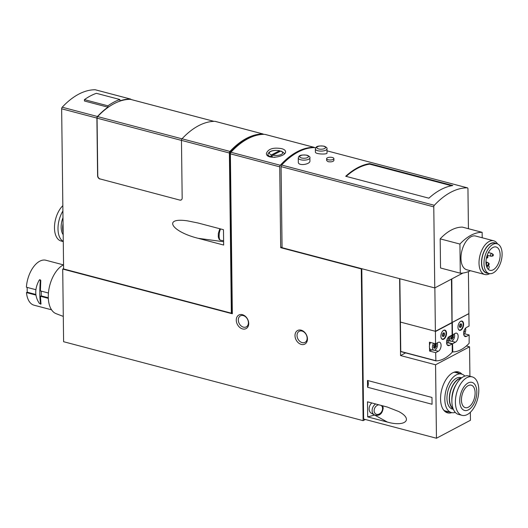 <?xml version="1.0" encoding="UTF-8"?>
<svg xmlns="http://www.w3.org/2000/svg" width="528" height="528" viewBox="0 0 528 528"><rect width="100%" height="100%" fill="white"/><g stroke="black" fill="none" stroke-linecap="round" stroke-linejoin="round"><path stroke-width="0.79" d="M298.274 158.024L298.327 162.182C298.056 166.346 310.352 164.439 309.929 160.961L309.896 157.879C310.292 157.047 309.329 156.156 307.019 155.192C299.059 154.453 298.914 156.097 298.274 158.024A5.808 2.191 -0.7 0 0 304.115 160.142A5.808 2.191 -0.7 0 0 309.896 157.879M462.937 273.049L434.768 287.938L282.064 247.691L281.074 166.624L433.778 206.87A1.452 0.799 -75.2 0 1 434.339 205.293A87.146 47.777 -75.2 0 1 467.353 187.836A1.452 0.799 -75.2 0 1 467.465 187.856A1.452 0.799 -75.2 0 1 467.947 188.806L468.435 228.71M314.866 147.649A1.452 0.799 104.8 0 0 314.761 147.609A1.452 0.799 104.8 0 0 314.648 147.596A87.146 47.777 104.8 0 0 281.642 165.046A1.452 0.799 104.8 0 0 281.074 166.624M369.633 163.621A87.146 47.777 -75.2 0 0 345.715 176.266L428.881 198.185A87.146 47.777 -75.2 0 1 452.793 185.539L369.633 163.621L369.64 164.155L451.559 185.75M315.361 148.988L315.401 152.071C315.097 154.288 327.466 154.658 327.03 153.008L326.977 148.85C327.373 148.018 326.416 147.121 324.1 146.164C316.147 145.424 316.001 147.068 315.361 148.988A5.808 2.191 -0.7 0 0 321.196 151.107A5.808 2.191 -0.7 0 0 326.977 148.85M326.621 158.664L326.647 160.571L328.139 161.7C331.254 162.116 333.175 161.713 333.907 160.479L333.887 158.572A3.63 1.366 179.3 0 1 331.907 159.819A3.63 1.366 179.3 0 1 328.119 159.746A3.63 1.366 179.3 0 1 326.621 158.664A3.63 1.366 179.3 0 1 330.238 157.252A3.63 1.366 179.3 0 1 333.887 158.572M280.909 151.001L272.686 155.173L271.841 156.974A8.131 3.062 -0.7 0 0 274.897 157.344M272.085 155.912L270.666 156.664L271.511 154.862L279.688 150.685C272.851 149.82 268.917 151.067 267.887 154.394A8.131 3.062 -0.7 0 0 270.666 156.664A8.131 3.062 -0.7 0 0 271.841 156.974M282.058 246.952L280.698 247.672L361.277 268.904L363.132 420.658L63.604 341.715L62.713 269.069L232.333 313.771L230.38 153.833A1.452 0.799 -75.2 0 1 230.934 152.262A87.146 47.777 -75.2 0 1 264.812 134.35A1.452 0.799 -75.2 0 1 264.917 134.363A1.452 0.799 -75.2 0 1 265.01 134.402M230.38 153.833L279.715 166.835A1.452 0.799 -75.2 0 1 280.269 165.264A87.146 47.777 -75.2 0 1 314.147 147.352A1.452 0.799 -75.2 0 1 314.252 147.365A1.452 0.799 -75.2 0 1 314.549 147.589M281.629 148.645C273.359 147.266 268.29 148.83 266.422 153.331C265.954 160.241 286.216 156.895 285.569 151.681C285.476 150.348 284.163 149.338 281.629 148.645M367.574 387.268L432.062 404.263L431.977 397.459L367.488 380.464A5.808 3.188 -75.2 0 1 367.574 387.268L367.488 380.464M399.617 278.672L400.554 355.555L435.56 364.782L436.458 438.24L363.627 419.041L361.792 268.706M387.473 422.11C405.339 427.152 413.635 419.291 398.673 411.497L387.288 407.042L367.495 401.821L367.679 416.889L387.473 422.11L374.616 415.054A8.131 6.27 118.8 0 0 374.669 415.041M466.363 345.965L469.557 346.81L469.92 376.266M470.356 412.295L470.455 420.262L436.458 438.24M253.909 136.125A86.275 47.302 -75.2 0 0 230.479 151.727A1.452 0.799 -75.2 0 0 229.911 153.311L231.858 312.906L231.35 313.177L63.611 268.963L61.651 108.794A1.452 0.799 -75.2 0 1 62.218 107.217A87.146 47.777 -75.2 0 1 95.225 89.76A1.452 0.799 -75.2 0 1 95.337 89.78A1.452 0.799 -75.2 0 1 95.443 89.819M231.35 313.177L229.39 153.001A1.452 0.799 -75.2 0 1 229.957 151.424A87.146 47.777 -75.2 0 1 262.964 133.973A1.452 0.799 -75.2 0 1 263.076 133.987A1.452 0.799 -75.2 0 1 263.446 134.35M130.515 99.376A1.452 0.799 -75.2 0 0 130.409 99.33A1.452 0.799 -75.2 0 0 130.297 99.317A87.146 47.777 -75.2 0 0 97.634 116.589A1.452 0.799 -75.2 0 0 97.066 118.166L97.766 175.646A2.904 2.171 62.1 0 0 100.148 178.959L179.857 200.099A2.904 2.171 62.1 0 0 181.177 199.98A2.904 2.171 62.1 0 0 182.173 198.026L181.467 140.369L229.39 153.001M99.977 179.051A2.904 2.171 62.1 0 1 97.594 175.738L96.895 118.081A1.452 0.799 -75.2 0 1 97.456 116.503A87.146 47.777 -75.2 0 1 107.936 107.191L107.917 105.831A88.598 48.576 -75.2 0 1 119.876 99.508L119.896 100.868A87.146 47.777 -75.2 0 1 130.469 99.053A1.452 0.799 -75.2 0 1 130.574 99.066A1.452 0.799 -75.2 0 1 130.97 99.482M223.469 229.7L197.974 222.981L187.631 220.889C162.419 217.081 171.191 231.594 198.158 238.313L223.654 245.038L223.469 229.7M107.917 105.831L84.427 99.64L84.44 101L107.936 107.191M100.148 178.959L179.857 200.099M181.262 199.927A2.904 2.171 62.1 0 1 180.028 200.013M485.965 262.403A12.058 6.607 -75.2 0 1 496.129 246.992A12.058 6.607 -75.2 0 1 499.442 260.337A12.058 6.607 -75.2 0 1 489.984 270.31A12.058 6.607 -75.2 0 1 485.965 262.403M440.887 336.237A4.792 2.627 -75.2 0 1 444.926 330.112A4.792 2.627 -75.2 0 1 446.246 335.419A4.792 2.627 -75.2 0 1 442.484 339.385A4.792 2.627 -75.2 0 1 440.887 336.237M435.56 343.794L438.207 342.395A4.792 2.627 -75.2 0 1 439.487 342.197A4.792 2.627 -75.2 0 1 441.019 346.414A4.792 2.627 -75.2 0 1 438.319 351.272L435.673 352.671L435.884 360.868A43.573 23.892 -75.2 0 0 452.225 352.229L452.239 343.913L449.42 345.404A4.792 2.627 -75.2 0 1 448.147 345.596A4.792 2.627 -75.2 0 1 446.615 341.385A4.792 2.627 -75.2 0 1 449.315 336.521L452.133 335.036L451.981 322.793L435.409 331.551L435.56 343.794L429.455 342.184L429.495 345.556A4.646 2.548 -75.2 0 1 430.571 342.481M451.75 322.648L435.409 331.551M399.854 278.738L400.765 351.443L435.765 360.67M431.825 349.866L429.561 351.061L435.673 352.671M429.561 351.061L429.521 347.695A4.646 2.548 -75.2 0 1 429.422 346.672A4.646 2.548 -75.2 0 1 429.495 345.556M452.753 351.912L452.78 351.919A43.573 23.892 -75.2 0 0 469.141 343.286L469.154 334.97L464.574 333.762M468.659 313.705L452.087 322.549L468.659 313.784M468.897 313.85L469.049 326.093L466.396 327.492A4.792 2.627 -75.2 0 0 463.696 332.35A4.792 2.627 -75.2 0 0 465.234 336.567A4.792 2.627 -75.2 0 0 466.508 336.369L469.154 334.97M457.967 327.208A4.792 2.627 -75.2 0 1 462.007 321.083A4.792 2.627 -75.2 0 1 463.327 326.39A4.792 2.627 -75.2 0 1 459.565 330.35A4.792 2.627 -75.2 0 1 457.967 327.208M451.44 341.2L455.4 342.243A4.792 2.627 -75.2 0 0 458.099 337.379A4.792 2.627 -75.2 0 0 456.568 333.168A4.792 2.627 -75.2 0 0 455.294 333.359L452.476 334.851L452.324 322.608M455.4 342.243L452.582 343.735L452.78 351.919M452.476 334.851L452.126 334.759M452.087 322.549L451.81 278.929M447.704 342.448L452.582 343.735M452.239 343.913L447.566 342.679M468.395 271.636L468.91 313.573L452.338 322.331M451.433 279.127L451.961 322.529L435.389 331.294L434.861 287.885M405.603 352.889L400.554 355.555M435.844 360.855L400.765 351.443M400.389 322.067L435.389 331.294M469.557 346.81L435.56 364.782M451.783 412.639A21.173 11.609 -75.2 0 1 443.764 410.223A21.173 11.609 -75.2 0 1 440.557 398.97A21.173 11.609 -75.2 0 1 453.75 372.319A21.173 11.609 -75.2 0 1 461.921 374.167M361.706 268.679L361.277 268.904M448.912 340.831L448.259 341.18M437.237 342.91A4.369 2.396 -75.2 0 1 436.88 347.754A4.369 2.396 -75.2 0 1 433.983 350.222L431.099 349.747A4.646 2.548 -75.2 0 1 429.521 347.695M433.983 350.222A4.369 2.396 -75.2 0 1 432.406 347.325A4.369 2.396 -75.2 0 1 433.561 343.266M434.636 343.933L435.541 344.17A1.076 0.587 -75.2 0 0 435.778 344.15L436.049 343.886A1.076 0.587 -75.2 0 1 436.339 344.507L436.141 344.923A1.076 0.587 -75.2 0 0 436.148 345.774L436.352 345.979A1.076 0.587 -75.2 0 1 436.082 346.896L435.811 346.916A1.076 0.587 -75.2 0 0 435.349 347.589L435.283 348.058A1.076 0.587 -75.2 0 1 434.722 348.355L434.643 347.965A1.076 0.587 -75.2 0 0 434.405 347.767A1.076 0.587 -75.2 0 0 434.174 347.787L433.904 348.044A1.076 0.587 -75.2 0 1 433.613 347.424L433.811 347.008A1.076 0.587 -75.2 0 0 433.798 346.163L433.594 345.959A1.076 0.587 -75.2 0 1 433.864 345.041L434.141 345.015A1.076 0.587 -75.2 0 0 434.603 344.342L434.663 343.88A1.076 0.587 -75.2 0 1 434.94 343.629M435.296 343.721L435.303 343.972A1.076 0.587 -75.2 0 0 435.541 344.17M448.417 337.234A4.369 2.396 -75.2 0 1 446.701 343.741M446.919 339.966L447.256 339.9A1.076 0.587 -75.2 0 1 447.229 339.115M447.46 340.105A1.076 0.587 -75.2 0 1 447.19 341.022L446.912 341.048A1.076 0.587 -75.2 0 0 446.615 341.378M454.324 333.874A4.369 2.396 -75.2 0 1 453.961 338.725A4.369 2.396 -75.2 0 1 451.064 341.187A4.369 2.396 -75.2 0 1 449.486 338.296A4.369 2.396 -75.2 0 1 449.75 336.296M452.133 335.009L452.628 335.135A1.076 0.587 -75.2 0 0 452.859 335.115L453.116 334.851A1.076 0.587 -75.2 0 1 453.42 335.478L453.222 335.887A1.076 0.587 -75.2 0 0 453.235 336.739L453.44 336.943A1.076 0.587 -75.2 0 1 453.169 337.861L452.892 337.887A1.076 0.587 -75.2 0 0 452.43 338.56L452.364 339.022A1.076 0.587 -75.2 0 1 451.803 339.319L451.73 338.93A1.076 0.587 -75.2 0 0 451.493 338.732A1.076 0.587 -75.2 0 0 451.255 338.752L450.985 339.016A1.076 0.587 -75.2 0 1 450.694 338.395L450.892 337.979A1.076 0.587 -75.2 0 0 450.886 337.128L450.681 336.923A1.076 0.587 -75.2 0 1 450.952 336.006L451.222 335.986A1.076 0.587 -75.2 0 0 451.684 335.313L451.697 335.26M465.498 328.198A4.369 2.396 -75.2 0 1 463.782 334.706M464.376 330.917L464.336 330.871A1.076 0.587 -75.2 0 1 464.317 330.086M464.416 330.931L464.541 331.076A1.076 0.587 -75.2 0 1 464.27 331.993L464 332.013A1.076 0.587 -75.2 0 0 463.696 332.343M434.914 344.005A1.076 0.587 -75.2 0 1 434.927 344.137L436.214 344.777M436.187 345.82L434.742 345.404A1.076 0.587 -75.2 0 1 434.729 344.553L434.808 344.408M434.92 345.49L434.947 345.602A1.076 0.587 -75.2 0 1 434.669 346.52L434.623 346.573M433.904 347.635L433.937 347.219A1.076 0.587 -75.2 0 1 434.399 346.546L435.838 346.903M452.008 335.095A1.076 0.587 -75.2 0 1 452.008 335.102L453.301 335.749M453.268 336.791L451.823 336.369A1.076 0.587 -75.2 0 1 451.816 335.518L451.889 335.379M452.001 336.461L452.027 336.574A1.076 0.587 -75.2 0 1 451.757 337.491L451.711 337.544M450.991 338.6L451.024 338.184A1.076 0.587 -75.2 0 1 451.486 337.517L452.925 337.874M442.867 330.904A4.501 2.468 -75.2 0 1 444.616 330.337A4.501 2.468 -75.2 0 1 445.856 335.32A4.501 2.468 -75.2 0 1 442.319 339.042A4.501 2.468 -75.2 0 1 441.078 337.682M442.358 335.273A1.888 1.036 -75.2 0 1 443.612 332.871A1.888 1.036 -75.2 0 1 444.47 334.95A1.888 1.036 -75.2 0 1 442.702 336.343A1.888 1.036 -75.2 0 1 442.358 335.273M443.21 333.102A1.472 0.805 -75.2 0 1 443.546 334.706A1.472 0.805 -75.2 0 1 442.464 335.94M459.947 321.869A4.501 2.468 -75.2 0 1 461.703 321.301A4.501 2.468 -75.2 0 1 462.937 326.284A4.501 2.468 -75.2 0 1 459.406 330.013A4.501 2.468 -75.2 0 1 458.159 328.654M459.446 326.245A1.888 1.036 -75.2 0 1 460.7 323.842A1.888 1.036 -75.2 0 1 461.551 325.921A1.888 1.036 -75.2 0 1 459.782 327.307A1.888 1.036 -75.2 0 1 459.446 326.245M460.297 324.073A1.472 0.805 -75.2 0 1 460.627 325.677A1.472 0.805 -75.2 0 1 459.551 326.905M365.336 419.496L363.132 420.658M63.604 268.594L62.713 269.069M231.858 312.906L232.32 313.025M279.715 166.835L280.698 247.672M248.721 323.453A7.696 5.749 -117.9 0 0 239.309 314.82A7.696 5.749 -117.9 0 0 239.461 327.169A7.696 5.749 -117.9 0 0 248.721 323.453M307.454 338.936A7.696 5.749 -117.9 0 0 298.043 330.297A7.696 5.749 -117.9 0 0 298.195 342.652A7.696 5.749 -117.9 0 0 307.454 338.936M470.474 270.725A58.1 31.852 -75.2 0 1 460.277 273.2L440.543 268L440.187 238.861A58.1 31.852 -75.2 0 1 462.396 227.119L482.13 232.32L482.196 237.765M433.778 206.87L434.768 287.938M460.277 273.2L459.921 244.061L440.187 238.861M459.921 244.061A58.1 31.852 -75.2 0 1 482.13 232.32M489.72 273.656A17.431 9.557 -75.2 0 1 484.823 274.507L466.765 269.749A17.431 9.557 -75.2 0 1 460.957 258.311A17.431 9.557 -75.2 0 1 475.649 236.042L493.706 240.801A17.431 9.557 -75.2 0 1 497.548 243.956M483.998 263.439A15.398 8.441 -75.2 0 1 496.98 243.764A15.398 8.441 -75.2 0 1 501.217 260.806A15.398 8.441 -75.2 0 1 489.133 273.537A15.398 8.441 -75.2 0 1 483.998 263.439M489.133 273.537L486.783 272.923A15.398 8.441 -75.2 0 1 481.648 262.819A15.398 8.441 -75.2 0 1 494.63 243.144L496.98 243.764M488.261 273.313A15.649 8.58 -75.2 0 1 481.503 262.898A15.649 8.58 -75.2 0 1 486.446 247.229A15.649 8.58 -75.2 0 1 496.109 243.533M484.823 274.507A17.431 9.557 -75.2 0 1 479.015 263.069A17.431 9.557 -75.2 0 1 493.706 240.801M486.935 257.42A0.818 0.449 -75.2 0 1 487.205 256.582A0.818 0.449 -75.2 0 1 487.72 256.423A0.818 0.449 -75.2 0 1 487.852 257.281A0.818 0.449 -75.2 0 1 487.318 257.961A0.818 0.449 -75.2 0 1 486.935 257.42M488.572 264.997L487.087 265.241A1.452 0.799 -75.2 0 1 486.895 265.234A1.452 0.799 -75.2 0 1 486.407 264.284A1.452 0.799 -75.2 0 1 487.634 262.423A1.452 0.799 -75.2 0 1 487.806 262.515L488.981 263.459A0.818 0.449 -75.2 0 1 489.106 264.317A0.818 0.449 -75.2 0 1 488.572 264.997A0.818 0.449 -75.2 0 1 488.189 264.455A0.818 0.449 -75.2 0 1 488.466 263.617A0.818 0.449 -75.2 0 1 488.981 263.459M492.38 255.473A0.818 0.449 -75.2 0 1 492.65 254.635A0.818 0.449 -75.2 0 1 493.165 254.476A0.818 0.449 -75.2 0 1 493.297 255.334A0.818 0.449 -75.2 0 1 492.763 256.014A0.818 0.449 -75.2 0 1 492.38 255.473M492.763 256.014L491.278 256.258A1.452 0.799 -75.2 0 1 491.08 256.252A1.452 0.799 -75.2 0 1 490.598 255.295A1.452 0.799 -75.2 0 1 491.819 253.44A1.452 0.799 -75.2 0 1 491.997 253.532L493.165 254.476M488.347 269.399L488.882 268.244A1.742 0.957 104.8 0 0 488.585 265.802A1.742 0.957 104.8 0 0 487.403 266.726L487.021 267.557M215.252 121.394A1.452 0.799 104.8 0 0 215.153 121.354A1.452 0.799 104.8 0 0 215.041 121.341A87.146 47.777 104.8 0 0 182.028 138.791A1.452 0.799 104.8 0 0 181.467 140.369M346.183 176.385A87.146 47.777 -75.2 0 1 369.64 164.155M84.427 99.64A88.598 48.576 -75.2 0 1 96.386 93.317L119.876 99.508M307.138 338.171A6.244 4.666 -117.9 0 0 304.372 332.343A6.244 4.666 -117.9 0 0 299.165 331.32A6.244 4.666 -117.9 0 0 297.964 339.022A6.244 4.666 -117.9 0 0 305.006 342.362A6.244 4.666 -117.9 0 0 307.138 338.171M248.404 322.694A6.244 4.666 -117.9 0 0 245.639 316.866A6.244 4.666 -117.9 0 0 240.431 315.843A6.244 4.666 -117.9 0 0 239.23 323.545A6.244 4.666 -117.9 0 0 246.272 326.885A6.244 4.666 -117.9 0 0 248.404 322.694M367.679 416.889L374.616 415.054M371.798 402.956A6.534 5.036 118.8 0 0 371.382 413.252L374.385 414.902C377.566 415.972 382.147 415.589 383.196 408.038L382.774 405.854M453.143 372.59A20.335 11.147 -75.2 0 1 457.01 372.418A20.335 11.147 -75.2 0 1 459.122 373.421M448.978 411.906A20.335 11.147 -75.2 0 1 446.648 411.741A20.335 11.147 -75.2 0 1 443.368 409.688M475.108 392.799A11.623 6.369 -75.2 0 1 465.313 407.649A11.623 6.369 -75.2 0 1 462.119 394.792A11.623 6.369 -75.2 0 1 471.24 385.176A11.623 6.369 -75.2 0 1 475.108 392.799M476.817 391.895A14.527 7.966 -75.2 0 1 464.145 410.322A14.527 7.966 -75.2 0 1 463.861 387.017A14.527 7.966 -75.2 0 1 476.817 391.895M455.275 412.381A19.899 10.91 -75.2 0 1 451.46 412.559A19.899 10.91 -75.2 0 1 445.982 390.535A19.899 10.91 -75.2 0 1 461.604 374.075A19.899 10.91 -75.2 0 1 464.831 376.108M453.354 409.306L452.384 409.048A16.269 8.917 -75.2 0 1 447.902 391.043A16.269 8.917 -75.2 0 1 460.673 377.586L461.65 377.843M453.222 408.982A16.269 8.917 -75.2 0 1 450.252 391.664A16.269 8.917 -75.2 0 1 461.373 378.055M453.05 408.52A15.979 8.758 -75.2 0 1 450.41 391.703A15.979 8.758 -75.2 0 1 460.99 378.371M451.876 400.66A15.979 8.758 -75.2 0 1 456.1 384.635M462.033 415.345L458.509 414.414A19.899 10.91 -75.2 0 1 453.031 392.396A19.899 10.91 -75.2 0 1 468.646 375.929L472.171 376.86A19.899 10.91 -75.2 0 1 478.804 389.915A19.899 10.91 -75.2 0 1 462.033 415.345A19.899 10.91 -75.2 0 1 456.555 393.32A19.899 10.91 -75.2 0 1 472.171 376.86M63.056 223.502A15.979 8.758 104.8 0 0 63.169 232.604M62.984 217.688A14.527 7.966 104.8 0 0 63.195 234.716M62.905 210.995A19.899 10.91 104.8 0 0 63.274 241.408M62.839 205.669A19.899 10.91 104.8 0 0 54.509 226.123A19.899 10.91 104.8 0 0 61.109 241.019L63.274 241.593M63.4 264.865L45.916 260.258A23.239 12.738 104.8 0 0 26.4 287.212L35.878 289.707M48.431 293.014L40.412 290.902L40.781 280.401L39.884 279.635M51.559 309.811L34.069 305.204A23.239 12.738 104.8 0 1 26.466 292.591L35.937 295.086M40.966 303.983L40.471 296.281L48.325 298.353M35.858 294.472L27.212 292.195L27.152 287.41M26.466 292.591L27.212 292.195M48.299 297.752L41.224 295.891A39.23 29.291 -117.9 0 0 41.197 291.113M40.471 296.281L41.224 295.891M63.558 264.792A25.852 14.177 104.8 0 0 63.195 264.977A25.852 14.177 104.8 0 0 48.728 290.459A25.852 14.177 104.8 0 0 56.107 313.672L63.294 316.404M41.065 303.745L39.475 303.527C34.61 296.545 34.518 288.763 39.191 280.183L39.58 279.8L40.326 280.639C39.547 290.611 39.64 298.393 40.61 303.989L40.557 304.214M281.642 165.046L434.339 205.293M314.648 147.596L315.671 147.86M467.465 187.856L327.004 150.836L467.353 187.836M272.686 155.173A6.679 2.515 -0.7 0 0 281.404 154.374A6.679 2.515 -0.7 0 0 280.5 151.041M279.325 150.731A6.679 2.515 -0.7 0 0 270.6 151.529A6.679 2.515 -0.7 0 0 271.511 154.862M264.812 134.35L314.147 147.352M230.934 152.262L280.269 165.264M61.651 108.794L96.895 118.081M95.225 89.76L130.469 99.053M62.218 107.217L97.456 116.503M452.338 351.641L452.681 351.727M447.13 344.797L449.42 345.404M464.218 335.768L466.508 336.369M434.359 350.229L438.319 351.272M434.927 344.137L436.339 344.507M434.841 344.375L436.253 344.751M434.729 344.553L436.141 344.923M434.742 345.404L436.148 345.774M434.947 345.602L436.352 345.979M434.669 346.52L436.082 346.896M434.399 346.546L435.811 346.916M433.937 347.219L435.349 347.589M433.924 347.384L435.336 347.754M433.93 347.431L435.343 347.807M434.577 347.866L435.283 348.058M433.64 347.648L434.174 347.787M433.686 347.787L434.075 347.886M433.719 347.853L434.056 347.939M434.887 343.662L435.296 343.768M434.828 343.702L435.283 343.827M434.716 343.814L435.303 343.972M464.006 330.931L464.541 331.076M463.775 331.861L464.27 331.993M452.008 335.102L453.42 335.478M451.922 335.346L453.334 335.716M451.816 335.518L453.222 335.887M451.823 336.369L453.235 336.739M452.027 336.574L453.44 336.943M451.757 337.491L453.169 337.861M451.486 337.517L452.892 337.887M451.024 338.184L452.43 338.56M451.004 338.356L452.417 338.725M451.018 338.402L452.43 338.771M451.658 338.837L452.364 339.022M450.727 338.613L451.255 338.752M450.773 338.752L451.163 338.857M450.806 338.824L451.136 338.91M446.695 340.89L447.19 341.022M487.403 266.726L486.598 266.515M182.028 138.791L229.957 151.424M215.041 121.341L262.964 133.973M230.479 151.727L231.244 151.925M229.911 153.311L230.406 153.443M130.297 99.317L213.906 121.354M97.066 118.166L181.467 140.415M97.634 116.589L182.002 138.824M198.158 238.313L223.615 241.738M220.579 228.934A6.534 2.198 97.7 0 0 219.127 235.957A6.534 2.198 97.7 0 0 220.605 240.273L223.601 240.676M375.619 403.966A6.534 5.036 118.8 0 0 372.154 409.728A6.534 5.036 118.8 0 0 374.385 414.902M378.807 404.804A5.082 3.92 118.8 0 0 374.134 410.342A5.082 3.92 118.8 0 0 378.226 414.368A5.082 3.92 118.8 0 0 382.556 408.5A5.082 3.92 118.8 0 0 381.209 405.438M323.717 146.223A4.356 1.643 -0.7 0 0 316.82 147.451A4.356 1.643 -0.7 0 0 322.925 149.054A4.356 1.643 -0.7 0 0 323.717 146.223M306.629 155.252A4.356 1.643 -0.7 0 0 299.739 156.479A4.356 1.643 -0.7 0 0 305.837 158.09A4.356 1.643 -0.7 0 0 306.629 155.252M40.326 280.639L40.781 280.401M284.156 154.196C284.869 153.635 283.787 152.566 280.909 150.988M400.858 351.635L435.864 360.862M451.064 341.187L448.384 340.745M434.795 345.464L436.207 345.833M434.465 346.533L435.877 346.903M433.627 347.563L434.405 347.767M451.882 336.428L453.288 336.798M451.552 337.498L452.958 337.874M450.707 338.527L451.493 338.732M444.616 330.337L443.982 330.165M442.319 339.042L441.685 338.877M461.703 321.301L461.063 321.136M459.406 330.013L458.773 329.842M487.72 256.423L486.994 255.836M487.318 257.961L486.394 258.113M487.634 262.423L485.965 261.987M486.895 265.234L486.222 265.056M491.819 253.44L488.38 252.536M491.08 256.252L487.199 255.229M488.585 265.802L486.248 265.181M314.761 147.609L315.678 147.847M264.917 134.363L314.252 147.365M215.153 121.354L263.076 133.987M95.337 89.78L130.574 99.066M130.409 99.33L213.959 121.354M219.839 228.743L218.335 233.409L218.295 237.006L219.16 239.402L220.605 240.273M267.907 155.872L267.887 154.394M461.604 374.075L454.681 372.253M451.46 412.559L444.543 410.738M40.564 304.207L40.973 303.996"/></g></svg>
